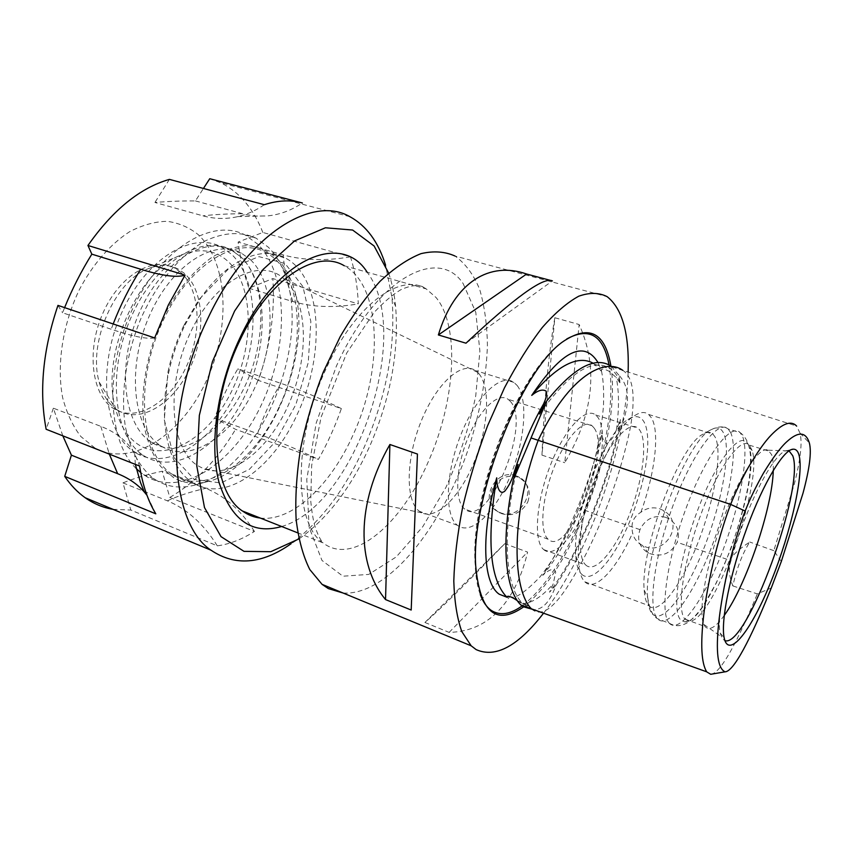<?xml version="1.0" encoding="UTF-8"?>
<svg xmlns="http://www.w3.org/2000/svg" width="853" height="853" viewBox="0 0 853 853"><rect width="100%" height="100%" fill="white"/><g stroke="black" fill="none" stroke-linecap="round" stroke-linejoin="round"><path stroke-width="0.64" stroke-dasharray="4.26 3.2" d="M260.293 518.048C292.398 522.068 331.156 484.621 353.227 434.582C383.338 369.562 381.952 285.808 344.249 265.752L426.169 288.89L436.054 297.516C460.321 326.838 455.225 401.07 428.686 460.844C402.253 523.369 353.067 566.584 322.956 542.828C293.848 523.678 293.048 438.932 326.049 368.837C354.709 304.916 400.707 272.032 426.169 288.89C420.998 284.22 412.543 284.497 400.825 289.721C392.476 294.722 383.615 302.261 374.211 312.315L346.744 352.961L321.091 417.192L311.676 465.407L310.748 500.946C311.516 509.636 312.688 517.249 314.245 523.774C316.783 532.613 319.683 538.957 322.956 542.828L297.729 532.858M281.661 526.504C355.637 505.36 413.524 333.384 367.185 272.235M184.952 325.036L200.796 297.868C227.452 259.621 262.436 245.067 285.36 258.011C322.37 277.076 325.665 354.272 297.494 413.726C273.013 469.118 223.71 504.848 191.253 481.668C168.553 466.676 157.933 422.47 168.468 373.561C172.039 356.725 177.531 340.55 184.952 325.036M278.963 407.286C254.525 462.23 204.784 497.363 171.741 474.023C141.619 454.585 134.497 386.292 160.428 326.571C186.039 266.658 235.279 235.236 265.475 252.317C303.167 271.499 307.112 348.333 278.963 407.286M254.439 531.451C241.25 510.51 225.032 496.137 205.786 488.321L162.219 471.24C147.836 474.268 134.742 478.149 122.939 482.873L130.84 510.051L217.312 545.856C229.692 544.161 242.071 539.352 254.439 531.451L169.811 497.448L162.219 471.24M122.939 482.873L167.412 500.828C187.084 509.049 203.718 524.051 217.312 545.856M155.8 513.815L146.983 495.305M62.823 435.83L53.366 408.182L100.782 426.329C116.339 432.332 127.641 441.459 134.71 453.7L139.604 466.047M53.366 408.182L46.147 429.272M154.66 337.916C147.036 339.334 132.556 336.455 111.231 329.258L62.578 312.763L64.604 307.634M264.313 204.699C255.868 210.531 246.997 214.519 237.678 216.662C226.002 219.285 214.444 219.008 202.982 215.841L154.926 202.47C167.039 201.404 180.537 200.881 195.422 200.913L203.44 188.46M195.422 200.913L245.803 214.572L256.156 216.065L266.605 215.98C279.176 214.913 291.097 210.574 302.378 202.982L300.714 202.545M350.444 256.838C325.761 261.093 303.337 260.453 283.175 254.919L238.126 242.081C240.024 257.371 243.606 272.757 248.884 288.229L272.821 278.59L358.281 303.881C357.62 286.757 355.008 271.073 350.444 256.838L262.809 232.453L238.126 242.081M248.884 288.229L292.846 301.536C312.507 307.272 334.323 308.05 358.281 303.881M341.371 408.576C320.227 398.287 300.043 389.864 280.829 383.317L237.859 368.816C228.455 384.543 220.724 401.006 214.679 418.183L235.588 429.336L318.414 459.383C327.467 443.4 335.122 426.457 341.371 408.576L258.374 380.417C270.326 345.945 275.135 312.006 272.821 278.59M214.679 418.183L257.542 433.665C276.735 440.649 297.025 449.222 318.414 459.383M169.406 179.386L154.926 202.47M57.961 305.395L62.578 312.763M258.374 380.417L237.859 368.816M169.811 497.448C195.38 482.574 217.302 459.874 235.588 429.336M112.969 509.326L130.84 510.051M262.809 232.453C257.542 218.794 250.409 207.279 241.442 197.907C235.247 191.509 228.284 186.455 220.564 182.745L209.753 178.714M94.928 448.006L80.896 436.565C72.857 426.169 66.79 413.289 62.706 397.914C56.405 365.542 62.493 324.78 79.308 289.764C92.774 264.249 110.517 243.979 129.667 231.685C142.526 225 155.022 221.545 167.167 221.322C178.799 222.932 189.195 227.399 198.333 234.735C229.052 263.513 230.651 329.908 205.669 382.368C181.092 435.041 131.511 468.062 94.928 448.006M240.983 256.977L231.707 250.313C204.251 235.044 160.599 262.404 138.687 314.139C116.445 365.702 123.674 424.965 151.056 442.014C180.42 461.132 222.942 433.132 244.758 386.58C266.946 340.262 266.488 281.415 240.983 256.977C268.46 283.356 268.695 346.574 244.694 396.24C221.087 446.151 175.11 476.337 143.4 455.417C114.153 436.928 106.636 373.209 130.829 317.913C154.702 262.436 201.671 233.466 231.014 249.822L240.983 256.977M250.569 259.77C275.626 284.006 276.095 342.32 254.354 388.691C232.954 435.254 191.211 464.085 161.835 446.45L160.567 445.639C133.399 428.654 126.404 369.221 148.689 317.423C170.653 265.454 214.146 237.88 241.378 253.117L250.569 259.77M388.68 273.163C392.103 283.249 394.406 294.338 395.611 306.44C399.161 351.756 390.535 398.351 369.722 446.236C351.607 486.551 328.789 516.897 301.28 537.273L291.182 543.67C320.803 521.748 345.252 489.355 364.53 446.482C386.686 395.621 395.835 345.945 391.954 297.484L385.577 265.134M301.28 537.273L298.838 538.947M157.666 481.113L153.903 478.746C140.18 468.212 130.722 451.162 125.54 427.609C120.22 395.387 125.764 354.912 141.001 318.361C157.101 282.375 181.167 254.002 205.69 240.695C224.328 232.208 241.09 231.344 255.985 238.115L268.396 247.263C274.474 253.405 279.411 261.039 283.217 270.177C314.267 339.345 259.781 472.125 192.629 485.634C180.068 488.481 168.414 486.978 157.666 481.113M276.958 258.459C282.588 264.11 287.162 271.201 290.681 279.709C319.544 344.175 268.066 469.715 205.84 482.009C194.217 484.632 183.48 483.182 173.617 477.648L160.663 466.463C153.337 456.152 147.942 443.251 144.477 427.758C139.38 395.056 146.226 353.441 163.094 317.391C176.518 291.097 193.844 270.017 212.28 257.052C224.595 249.94 236.494 246.122 247.956 245.6C258.875 246.943 268.546 251.23 276.958 258.459M136.224 468.553C107.233 441.065 104.205 367.536 133.292 307.368C162.091 247.007 213.261 217.6 245.387 235.14L257.915 244.299C288.591 275.188 288.591 346.457 262.095 403.309C236.004 460.353 184.76 497.438 147.313 477.008L140.734 472.573M136.256 453.178L133.974 451.749C104.503 433.207 96.741 369.658 120.881 314.618C144.701 259.397 191.84 230.662 221.417 247.05L231.472 254.215C258.864 280.264 259.707 342.128 236.526 391.324C213.708 440.734 168.627 471.677 136.256 453.178M139.892 445.575C128.387 438.645 120.262 426.34 115.539 408.694C100.089 356.373 137.77 270.198 181.806 254.759C200.05 247.775 215.457 249.982 228.028 261.402C253.565 285.254 254.525 342.821 232.912 388.605C211.64 434.593 169.672 463.008 139.892 445.575M117.735 410.218L117.501 410.069C108.843 404.493 102.744 395.174 99.193 382.091C87.571 343.045 114.91 280.648 148.305 268.684C159.319 264.302 169.267 264.43 178.16 269.068L184.109 273.141C204.443 290.596 206.159 334.408 189.494 369.082C173.116 403.938 140.414 424.24 117.735 410.218M180.282 271.968L174.311 267.906C152.634 255.804 119.015 275.839 102.648 313.733C86.004 351.468 92.017 395.6 113.705 408.651L113.939 408.8C136.683 422.843 169.427 402.616 185.805 367.814C202.47 333.192 200.69 289.434 180.282 271.968M543.478 549.428L543.67 549.599C554.173 558.864 574.677 536.185 588.25 502.684C601.951 469.31 606.814 430.349 598.049 417.575L595.661 414.984C585.595 406.572 564.494 428.974 550.366 465.322C536.111 501.564 533.349 540.674 543.478 549.428M585.542 564.814L585.712 564.985C595.714 574.4 616.719 548.404 630.303 512.301C644.047 476.326 648.152 436.555 637.969 428.131C628.821 419.911 608.477 443.006 594.274 479.994C579.944 516.875 576.308 556.316 585.542 564.814M593.859 427.705L591.971 425.7C583.42 418.503 565.496 437.717 553.629 468.468C541.644 499.122 539.405 532.101 548.138 539.224C568.002 558.64 612.113 449.776 593.859 427.705M478.928 373.689C490.891 387.87 488.321 427.588 474.3 461.804C460.417 496.126 436.8 520.191 421.734 512.781L419.249 511.203C405.442 501.063 405.708 459.255 421.126 421.339C436.363 383.296 461.772 360.83 475.462 370.575L478.928 373.689M285.446 280.179L283.111 278.067C258.992 256.71 214.22 280.456 189.803 333.896C165.024 387.123 170.696 450.32 198.354 466.005L203.121 468.446C231.675 480.047 269.729 448.838 289.188 403.213C308.903 357.716 308.37 302.815 285.446 280.179M517.142 385.481C528.625 399.972 524.766 441.929 509.774 477.243C494.943 512.696 470.952 536.079 457.464 525.32L457.368 525.245C444.349 515.34 445.415 473.18 460.919 434.625C476.251 395.941 501.01 372.825 513.901 382.411L517.142 385.481M510.339 401.368C532.059 424.048 488.065 529.425 464.768 509.092C454.617 501.575 455.438 469.15 467.295 439.551C479.013 409.856 498.12 391.783 508.121 399.3L510.339 401.368M183.747 325.643C176.603 340.582 171.314 356.149 167.892 372.356L164.32 419.836L173.959 457.571L194.239 479.397L220.895 482.979L249.353 469.342L275.455 441.694L295.906 404.439L308.242 362.6L310.844 321.496L302.964 286.64L285.041 263.47L258.992 256.646L228.561 268.887L199.016 299.488L183.747 325.643M343.141 593.048C388.072 595.884 442.75 526.461 469.161 446.492C480.26 411.509 486.349 377.698 487.415 345.038C487.042 324.289 484.461 305.726 479.663 289.338C473.596 274.602 465.386 263.502 455.054 256.049L607.123 296.641M598.145 362.76L601.472 370.938C600.992 368.453 603.402 368.485 608.711 371.044L616.186 377.389L620.344 383.477L618.809 375.053C630.335 387.315 630.378 406.167 618.947 431.607L620.398 419.569L616.399 429.955C613.712 436.971 610.492 441.545 606.75 443.656C603.06 441.022 601.568 436.757 602.282 430.882C596.236 456.973 587.994 482.606 577.566 507.791L592.355 512.909C579.72 544.321 565.443 570.753 549.513 592.227L555.932 585.286C550.238 601.461 542.881 609.596 533.861 609.714M601.461 371.29L593.475 363.378M539.501 414.004C569.665 371.844 593.475 356.874 610.94 369.082C615.034 371.94 618.169 376.738 620.344 383.477M620.398 419.569C614.576 450.768 605.225 481.881 592.355 512.909M618.788 375.096L611.079 366.161M523.049 606.675L528.529 605.961L521.663 602.378C505.413 586.203 501.084 531.515 518.176 464.459M555.932 585.297C569.676 564.473 582.013 540.567 592.92 513.581C603.967 486.796 612.646 459.468 618.958 431.597M528.529 605.961L522.548 603.743L516.929 600.437M577.566 507.791C567.234 533.136 555.602 555.666 542.668 575.402C547.2 571.052 554.599 566.232 555.698 572.32L553.181 583.964L549.513 592.227M542.668 575.402C569.772 543.606 594.861 482.052 602.282 430.882M659.7 508.783L663.378 510.478C686.153 523.124 664.38 557.723 642.469 545.43C637.042 542.572 633.768 538.392 632.627 532.869C630.559 523.635 633.331 516.758 640.912 512.248C646.617 507.961 652.886 506.81 659.7 508.783M665.564 517.27C653.963 514.711 645.433 518.837 639.985 529.628C636.679 539.917 639.59 547.786 648.706 553.213C661.203 557.638 670.693 554.002 677.175 542.316C680.204 532.453 677.527 524.638 669.147 518.891L665.564 517.27M640.912 512.248C654.869 473.82 660.03 432.044 651.489 417.938L648.643 414.483C645.06 411.562 640.443 411.924 634.803 415.55C609.895 428.952 574.261 521.343 578.59 562.458C579.272 571.968 581.351 578.419 584.827 581.821C595.234 592.366 616.602 569.058 632.627 532.869M648.792 605.673C658.633 616.005 681.131 585.84 697.583 543.628C714.153 501.532 722.704 453.114 715.358 437.45L713.001 434.092C710.4 431.682 706.977 431.767 702.733 434.337C679.638 445.053 639.942 549.886 644.207 590.105C644.697 597.654 646.201 602.815 648.717 605.598L648.792 605.673M730.69 560.57C728.441 568.023 729.155 576.479 732.834 585.958C736.789 568.194 742.43 553.533 749.755 541.986C737.387 550.217 731.032 556.412 730.69 560.57L677.175 542.316M732.844 585.926L757.347 593.88L771.272 587.984M710.72 674.286C722.203 673.87 743.059 628.32 757.336 593.912M581.693 574.282C592.622 584.657 615.109 558.001 630.538 519.445C646.094 481.017 652.62 436.309 643.834 421.595C640.283 415.806 635.016 415.112 628.043 419.495C604.638 432.183 571.649 517.622 575.743 556.028C576.404 564.985 578.377 571.073 581.693 574.282M748.657 445.479C742.462 428.803 719.271 455.097 699.545 505.296C679.692 555.335 671.172 610.407 680.598 619.811L684.724 621.858C708.886 624.631 761.345 481.966 749.382 447.569L748.657 445.479M684.916 619.107L688.904 621.123C712.276 623.927 763.691 484.003 752.143 450.523L749.382 445.17C741.182 435.872 718.855 466.133 701.198 513.591C683.434 560.954 676.365 609.959 684.852 619.043L684.916 619.107M773.266 470.398C773.49 463.51 772.935 458.264 771.613 454.638L768.126 450.192C759.533 445.618 739.114 476.102 722.598 520.735C706.007 565.272 697.935 611.921 703.81 624.396L705.122 626.624C709.333 631.06 715.699 627.35 724.218 615.493M789.036 450.842L787.234 450.555C777.84 450.565 758.306 482.457 742.11 526.408C725.871 570.294 716.627 616.687 720.156 633.097L722.448 638.886L724.89 640.614M516.172 475.835C494.676 467.412 477.68 503.291 499.101 512.184L500.572 512.781C521.588 521.418 539.149 486.498 518.741 476.944L516.172 475.835M527.783 501.98C531.12 491.68 528.465 483.704 519.808 478.075L517.238 476.955C506.128 474.492 497.757 478.672 492.149 489.483C488.46 500.029 491.147 507.94 500.221 513.207C512.045 517.11 521.226 513.367 527.783 501.98M417.448 454.052L411.189 610.034M504.773 543.681C466.196 583.601 439.572 609.863 424.922 622.466L504.773 543.681L527.581 552.094C523.614 569.1 517.664 583.868 509.721 596.407M424.922 622.466L449.126 632.393C474.428 631.785 494.537 619.928 509.454 596.823M449.126 632.393L527.581 552.094M554.845 317.742C548.735 352.534 544.438 398.33 541.954 455.129L554.845 317.742L579.155 324.535C598.529 367.398 593.731 413.449 564.771 462.699L579.155 324.535M541.954 455.129L564.771 462.699M549.918 280.242L552.403 280.904L465.983 343.194M781.305 561.53L773.831 550.622L794.388 483.822C800.636 459.149 802.481 442.195 799.933 432.951L796.606 426.042M773.81 550.654L749.744 542.018M610.919 366.065C616.868 403.032 605.427 463.382 584.07 515.148C566.328 557.851 546.453 588.239 524.456 606.291M543.564 613.19C588.474 555.442 625.942 448.188 628.139 372.079M167.401 500.818C178.618 495.689 191.413 491.52 205.786 488.311M100.782 426.329L109.323 454.137M113.182 323.969L111.221 329.247M242.38 213.73C227.57 213.794 214.434 214.498 202.971 215.841M292.846 301.536C287.642 285.84 284.422 270.305 283.164 254.919M257.542 433.665C263.385 416.029 271.137 399.236 280.818 383.306M463.158 283.623L475.782 312.315L479.898 351.105L475.739 395.845C469.161 427.332 459.213 457.858 445.927 487.426L422.736 526.749L396.272 556.902L368.752 574.4L342.938 576.212L321.976 560.432L309.074 527.175L306.781 479.397L316.186 423.077L336.274 366.417C375.619 278.334 438.346 245.525 463.158 283.623M531.568 608.946C540.344 616.9 551.987 609.948 566.52 588.09C579.923 567.341 592.014 543.628 602.794 516.939C614.949 487.372 624.172 457.432 630.463 427.14C635.73 395.963 633.171 377.026 622.786 370.351L796.595 426.063M639.985 529.628L592.92 513.581M616.399 429.955C619.246 408.918 619.171 391.399 616.186 377.389M566.691 339.004L562.255 342.096C542.487 357.567 523.518 385.929 505.36 427.193C485.378 473.607 473.628 528.167 475.174 564.302C475.643 576.575 477.349 586.672 480.282 594.616M522.516 605.598C544.715 588.026 564.803 557.649 582.77 514.476C604.287 462.347 615.599 401.422 609.042 364.967M522.548 603.743C531.856 603.199 542.071 596.61 553.181 583.964M652.492 614.053C662.952 624.833 686.836 592.249 704.354 547.146C722.001 502.172 731.341 450.459 723.76 433.505C721.03 427.556 716.605 426.393 710.506 430.008C686.068 441.214 643.194 554.578 647.662 597.526C648.163 605.662 649.773 611.174 652.492 614.053M730.85 432.951L728.249 429.048C718.525 418.738 693.34 451.269 673.923 503.078C654.379 554.781 647.374 608.456 657.418 618.66L657.631 618.894C668.219 629.802 692.583 596.119 710.549 549.769C728.643 503.547 738.399 450.437 730.85 432.951M669.402 623.319C679.606 634.11 703.672 600.149 721.638 553.597C739.722 507.162 749.766 453.935 742.6 436.501L740.116 432.62C730.754 422.384 705.889 455.193 686.441 507.247C666.875 559.195 659.508 612.998 669.189 623.085L669.402 623.319M171.741 474.023L191.253 481.668M265.475 252.317L285.36 258.011M135.35 464.373L134.667 453.711M237.656 216.587L266.605 215.916M241.378 253.117L231.707 250.313M160.567 445.639L151.056 442.014M395.611 306.44L391.954 297.484M349.879 216.683L220.564 182.745M290.681 279.709L283.217 270.177M205.84 482.009L192.629 485.634M255.985 238.115L245.387 235.14M153.903 478.746L143.517 474.631M231.014 249.822L221.417 247.05M143.4 455.417L133.974 451.749M99.193 382.091L115.539 408.694M148.305 268.684L181.806 254.759M178.16 269.068L174.311 267.906M117.501 410.069L113.705 408.651M543.67 549.599L585.712 564.985M595.661 414.984L637.969 428.131M477.701 372.377L283.111 278.067M421.734 512.781L203.121 468.446M513.901 382.411L475.462 370.575M457.464 525.32L419.345 511.278M167.892 372.356L168.468 373.561M199.016 299.488L200.796 297.868M595.149 364.466L610.94 369.082M517.344 600.704L521.663 602.378M612.23 367.003L622.743 370.373M601.472 370.938C603.316 379.606 603.999 390.973 603.497 405.036C602.644 418.279 600.117 434.891 595.895 454.873C590.83 474.471 584.604 493.578 577.236 512.184C565.742 538.776 553.181 560.517 539.554 577.428C525.661 591.705 516.268 598.262 511.363 597.089M475.675 565.571L475.174 564.302C469.822 495.998 517.334 373.433 562.255 342.096L563.577 341.232M669.147 518.891L663.378 510.467M648.706 553.213L642.458 545.43M584.827 581.821L648.717 605.598M648.643 414.483L713.001 434.092M575.743 556.028L578.59 562.458M628.043 419.495L634.803 415.55M644.207 590.105L647.662 597.526C649.517 609.117 652.769 616.154 657.418 618.66L669.669 623.415C675.693 626.912 682.208 626.305 689.213 621.57C693.724 617.785 698.276 612.699 702.872 606.312L716.392 582.844L731.042 548.49C739.658 522.964 745.565 500.903 748.763 482.329C750.086 472.711 750.661 463.979 750.501 456.131C749.648 444.765 746.183 436.928 740.116 432.62L728.249 429.048C723.952 425.892 718.034 426.212 710.506 430.008L702.733 434.337M752.143 450.523L749.382 447.569M688.904 621.123L684.724 621.858M684.852 619.043L705.068 626.56M749.382 445.17L769.715 451.365M703.81 624.396L721.169 636.583M768.126 450.192L788.865 450.949M720.156 633.097L724.144 637.767M787.234 450.555L791.275 449.638M519.808 478.075L518.741 476.944M500.221 513.207L499.101 512.184M591.971 425.7L508.121 399.3M548.138 539.224L464.768 509.092M799.933 432.951L809.38 443.027"/><path stroke-width="1.28" d="M344.249 265.752C316.207 248.5 268.109 279.272 239.725 340.731C206.927 408.065 210.638 490.976 242.476 511.011C247.935 514.945 253.874 517.291 260.293 518.048M367.185 272.235C341.776 231.376 276.99 257.414 239.746 338.31C217.003 386.484 209.092 444.541 218.976 482.212C231.152 520.223 252.04 534.98 281.661 526.504M146.983 495.305L144.445 492.138C137.578 484.259 128.643 478.106 117.661 473.692L71.407 455.161L62.823 435.83M64.604 307.634C72.057 289.231 81.142 271.403 91.836 254.162L140.692 269.249C162.102 275.818 176.891 277.79 185.037 275.135L168.308 305.097L154.66 337.916L57.961 305.395C42.895 349.783 38.961 391.079 46.147 429.272L139.604 466.047C142.632 485.101 148.027 501.02 155.8 513.815L64.721 476.358L71.407 455.161M91.836 254.162L87.944 245.483L185.037 275.135M302.378 202.982C290.745 199.709 278.057 200.284 264.313 204.699L169.406 179.386C140.116 187.799 112.959 209.838 87.944 245.483M203.44 188.46L209.753 178.714L300.714 202.545M64.721 476.358C70.714 485.186 77.527 492.32 85.193 497.736C93.809 503.792 103.074 507.652 112.969 509.326M385.577 265.134C378.391 241.943 366.491 225.8 349.879 216.683C312.241 194.623 247.242 234.479 208.132 317.849C162.838 409.611 168.457 522.505 211.022 550.206C235.183 566.477 261.903 564.302 291.182 543.67M298.838 538.947L270.785 551.699L244.011 551.358L221.023 536.644L204.485 507.546L196.755 465.855L199.335 415.379L212.418 361.661L234.618 311.014L263.182 269.335L294.626 240.887L325.419 227.783L352.62 230.033L374.115 246.005L388.68 273.163M140.734 472.573L136.224 468.553M455.054 256.049C444.946 251.507 433.58 250.707 420.955 253.661C407.777 258.907 394.161 268.109 380.107 281.266C366.086 296.609 352.747 315.141 340.102 336.85L323.202 372.292C313.446 397.615 305.875 423.205 300.501 449.062C296.556 474.417 295.095 497.885 296.13 519.477C298.55 539.469 303.103 556.145 309.788 569.527L322.082 584.369L328.33 588.591L343.141 593.048M593.475 363.378C577.886 354.603 557.308 365.265 531.739 395.376C561.978 350.498 584.113 339.622 598.145 362.76M611.079 366.161C595.287 355.818 573.781 367.494 546.549 401.209L539.501 414.004L543.628 403.832C546.283 397.999 547.125 393.777 546.155 391.143C542.668 388.925 537.859 390.343 531.739 395.376M516.929 600.437C513.506 597.953 510.499 596.546 507.919 596.204L507.354 597.388L506.074 596.332C489.782 578.473 486.658 538.979 496.713 477.819C496.67 485.773 499.304 495.828 504.848 491.093C507.908 487.34 510.531 482.649 512.696 477.019L518.176 464.459L513.239 480.09C500.498 542.05 505.232 590.031 520.895 605.012L523.07 606.611M546.549 401.219L513.239 480.09M523.049 606.675L533.861 609.714M496.713 477.819C480.58 534.266 482.905 583.441 499.272 594.232L507.354 597.388M796.606 426.042C791.147 420.305 782.755 423.237 771.432 434.827C765.12 441.204 757.347 452.175 748.113 467.743C740.777 481.124 734.955 493.343 730.658 504.4C726.308 515.532 720.188 534.671 715.326 553.725C709.408 578.398 705.548 598.763 703.736 614.81C700.334 644.26 701.337 663.293 706.753 671.897L710.72 674.286L725.114 671.812C717.757 668.645 715.635 652.161 718.759 622.349C720.103 610.002 722.427 595.671 725.732 579.379C730.403 556.582 739.498 525.235 745.17 511.054C749.563 499.709 755.651 487.074 763.424 473.18C772.807 457.762 780.612 447.26 786.861 441.673C798.323 431.202 805.829 431.65 809.38 443.027C811.704 451.983 809.582 468.702 803.004 493.205L781.305 561.53L771.272 587.984C756.622 624.471 735.574 671.524 725.114 671.812M724.218 615.493C746.14 585.531 772.509 507.524 773.266 470.398M724.89 640.614C746.524 648.813 805.307 487.18 792.704 455.694L789.036 450.842M798.845 454.5C804.454 472.594 791.072 531.856 771.4 580.594C751.834 629.631 728.654 660.105 724.144 637.767C720.593 620.952 730.243 573.003 747.036 527.581C763.776 482.084 783.832 449.126 793.343 449.168C795.87 449.104 797.704 450.885 798.845 454.5M385.535 599.574C356.405 564.355 355.936 503.643 389.906 444.498L385.535 599.574L411.189 610.034L417.448 454.052L389.906 444.498M438.367 334.952C454.489 281.533 490.027 261.071 526.61 274.026L438.367 334.952L465.983 343.194C515.009 297.292 543.819 276.532 552.403 280.904M526.61 274.026L549.918 280.242M524.456 606.291C496.265 626.411 480.004 612.838 475.675 565.571C471.037 496.649 521.737 369.04 563.577 341.232C589.402 324.332 605.182 332.606 610.919 366.065M628.139 372.079C629.365 333.747 622.359 308.594 607.123 296.641C599.03 292.526 589.583 292.376 578.771 296.194C567.33 302.431 555.186 312.848 542.348 327.435C529.372 344.313 516.726 364.487 504.4 387.966L487.468 426.063C477.328 453.124 469.033 480.314 462.582 507.61C457.389 534.255 454.468 558.715 453.796 581.01C454.425 601.493 457.091 618.35 461.804 631.572L471.165 645.806L476.145 649.602C495.582 658.281 518.059 646.147 543.564 613.19M109.323 454.137L117.639 473.671M140.692 269.249C129.688 286.747 120.529 304.99 113.182 323.969M622.765 370.33C605.555 357.652 569.644 374.083 538.179 440.319L531.536 438.101M745.17 511.054L730.658 504.4L538.179 440.319C508.974 519.626 513.335 591.46 531.483 608.861L531.568 608.946M543.628 403.832C531.27 425.466 520.959 449.872 512.696 477.019M480.282 594.616C483.065 602.015 486.711 607.272 491.221 610.385C499.997 615.994 510.425 614.395 522.516 605.598M609.042 364.967C603.508 335.336 589.391 326.678 566.691 339.004M144.381 492.181L140.372 482.19L135.35 464.373M211.022 550.206L85.193 497.736M297.729 532.858L242.476 511.011M506.074 596.332L507.247 596.78M531.494 608.818L520.895 605.012M511.363 597.089L507.919 596.204M706.7 671.823L531.59 608.893M791.275 449.638L793.343 449.168M471.165 645.806L322.082 584.369"/></g></svg>
